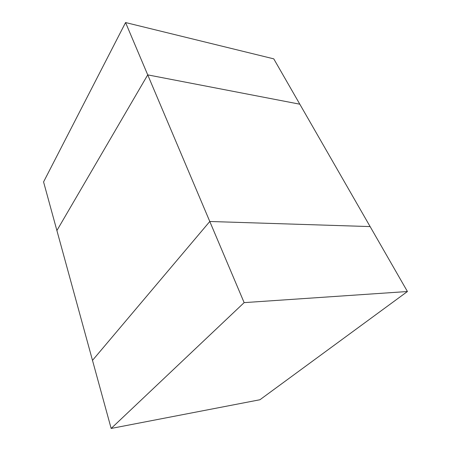 <?xml version="1.0" encoding="UTF-8"?>
<svg xmlns="http://www.w3.org/2000/svg" width="451" height="451" viewBox="0 0 451 451"><rect width="100%" height="100%" fill="white"/><g stroke="black" fill="none" stroke-linecap="round" stroke-linejoin="round"><path stroke-width="0.68" d="M56.899 230.54L147.725 74.877L299.814 104.192L370.124 226.582L209.788 221.486L92.494 360.377L209.788 221.486L147.725 74.877L56.899 230.54L92.494 360.377L43.572 181.922L56.899 230.54L147.725 74.877L209.788 221.486L370.124 226.582L299.814 104.192L147.725 74.877L299.814 104.192L273.768 58.855L125.57 22.55L147.725 74.877L125.57 22.55L43.572 181.922L125.57 22.55L273.768 58.855L299.814 104.192L147.725 74.877L56.899 230.54M259.934 399.749L111.155 428.45L92.494 360.377L111.155 428.45L244.138 302.627L407.428 291.521L259.934 399.749L407.428 291.521L370.124 226.582L407.428 291.521L244.138 302.627L209.788 221.486L244.138 302.627L111.155 428.45L259.934 399.749M370.124 226.582L209.788 221.486L92.494 360.377L209.788 221.486L370.124 226.582"/></g></svg>
